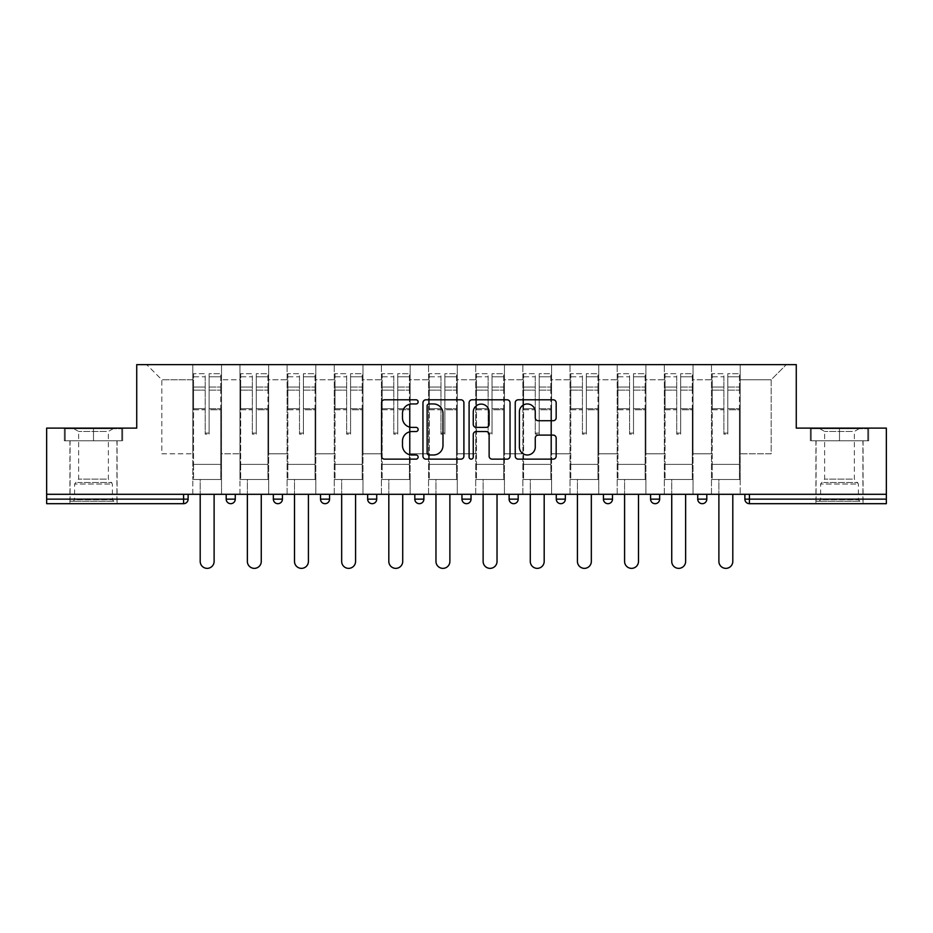 <?xml version="1.0" encoding="UTF-8"?>
<svg xmlns="http://www.w3.org/2000/svg" width="933" height="933" viewBox="0 0 933 933"><rect width="100%" height="100%" fill="white"/><g stroke="black" fill="none" stroke-linecap="round" stroke-linejoin="round"><path stroke-width="0.7" stroke-dasharray="4.67 3.5" d="M418.136 401.878A2.076 2.076 0 0 0 416.06 399.802L384.536 399.802A2.962 2.962 0 0 0 381.574 402.764L381.574 456.179A2.962 2.962 0 0 0 384.536 459.141L416.06 459.141A2.076 2.076 0 0 0 418.136 457.065A2.076 2.076 0 0 0 416.06 454.989L411.978 454.989A9.493 9.493 0 0 1 402.485 445.496L402.485 441.041A9.493 9.493 0 0 1 411.978 431.547L416.06 431.547A2.076 2.076 0 0 0 418.136 429.472A2.076 2.076 0 0 0 416.06 427.396L411.978 427.396A9.493 9.493 0 0 1 402.485 417.902L402.485 413.447A9.493 9.493 0 0 1 411.978 403.954L416.06 403.954A2.076 2.076 0 0 0 418.136 401.878M839.502 503.68L815.92 503.68L839.502 503.68M839.502 440.808L868.67 440.808L810.334 440.808L839.502 440.808L839.502 428.107L810.334 428.107L868.67 428.107L839.502 428.107L839.502 440.808L811.232 440.808L867.76 440.808L839.502 440.808L839.502 428.714L811.232 428.714L867.76 428.714L839.502 428.714L839.502 440.808M93.498 503.68L117.08 503.68L93.498 503.68M93.498 440.808L64.33 440.808L122.666 440.808L93.498 440.808L93.498 428.107L64.33 428.107L122.666 428.107L93.498 428.107L93.498 440.808L65.24 440.808L121.768 440.808L93.498 440.808L93.498 428.714L65.24 428.714L121.768 428.714L93.498 428.714L93.498 440.808M740.207 479.492L711.482 479.492L740.207 479.492L740.207 364.64L786.297 364.64L740.207 364.64L740.207 379.754L771.183 379.754L740.207 379.754L740.207 453.8L771.183 453.8L771.183 379.754L786.297 364.64L771.183 379.754L771.183 453.8L740.207 453.8L740.207 364.64L740.207 479.492L711.482 479.492L740.207 479.492L740.207 494.303L711.482 494.303L740.207 494.303L740.207 479.492M693.044 479.492L664.331 479.492L693.044 479.492L693.044 364.64L740.207 364.64L693.044 364.64L693.044 379.754L711.482 379.754L711.482 453.8L711.482 379.754L693.044 379.754L693.044 453.8L711.482 453.8L693.044 453.8L693.044 364.64L693.044 479.492L664.331 479.492L693.044 479.492L693.044 494.303L664.331 494.303L693.044 494.303L693.044 479.492M645.893 479.492L617.18 479.492L645.893 479.492L645.893 364.64L693.044 364.64L645.893 364.64L645.893 379.754L664.331 379.754L664.331 453.8L664.331 379.754L645.893 379.754L645.893 453.8L664.331 453.8L645.893 453.8L645.893 364.64L645.893 479.492L617.18 479.492L645.893 479.492L645.893 494.303L617.18 494.303L645.893 494.303L645.893 479.492M598.741 479.492L570.028 479.492L598.741 479.492L598.741 364.64L645.893 364.64L598.741 364.64L598.741 379.754L617.18 379.754L617.18 453.8L617.18 379.754L598.741 379.754L598.741 453.8L617.18 453.8L598.741 453.8L598.741 364.64L598.741 479.492L570.028 479.492L598.741 479.492L598.741 494.303L570.028 494.303L598.741 494.303L598.741 479.492M551.59 479.492L522.877 479.492L551.59 479.492L551.59 364.64L598.741 364.64L551.59 364.64L551.59 379.754L570.028 379.754L570.028 453.8L570.028 379.754L551.59 379.754L551.59 453.8L570.028 453.8L551.59 453.8L551.59 364.64L551.59 479.492L522.877 479.492L551.59 479.492L551.59 494.303L522.877 494.303L551.59 494.303L551.59 479.492M504.438 479.492L475.713 479.492L504.438 479.492L504.438 364.64L551.59 364.64L504.438 364.64L504.438 379.754L522.877 379.754L522.877 453.8L522.877 379.754L504.438 379.754L504.438 453.8L522.877 453.8L504.438 453.8L504.438 364.64L504.438 479.492L475.713 479.492L504.438 479.492L504.438 494.303L475.713 494.303L504.438 494.303L504.438 479.492M457.287 479.492L428.562 479.492L457.287 479.492L457.287 364.64L504.438 364.64L457.287 364.64L457.287 379.754L475.713 379.754L475.713 453.8L475.713 379.754L457.287 379.754L457.287 453.8L475.713 453.8L457.287 453.8L457.287 364.64L457.287 479.492L428.562 479.492L457.287 479.492L457.287 494.303L428.562 494.303L457.287 494.303L457.287 479.492M410.123 479.492L381.41 479.492L410.123 479.492L410.123 364.64L457.287 364.64L410.123 364.64L410.123 379.754L428.562 379.754L428.562 453.8L428.562 379.754L410.123 379.754L410.123 453.8L428.562 453.8L410.123 453.8L410.123 364.64L410.123 479.492L381.41 479.492L410.123 479.492L410.123 494.303L381.41 494.303L410.123 494.303L410.123 479.492M362.972 479.492L334.259 479.492L362.972 479.492L362.972 364.64L410.123 364.64L362.972 364.64L362.972 379.754L381.41 379.754L381.41 453.8L381.41 379.754L362.972 379.754L362.972 453.8L381.41 453.8L362.972 453.8L362.972 364.64L362.972 479.492L334.259 479.492L362.972 479.492L362.972 494.303L334.259 494.303L362.972 494.303L362.972 479.492M315.821 479.492L287.107 479.492L315.821 479.492L315.821 364.64L362.972 364.64L315.821 364.64L315.821 379.754L334.259 379.754L334.259 453.8L334.259 379.754L315.821 379.754L315.821 453.8L334.259 453.8L315.821 453.8L315.821 364.64L315.821 479.492L287.107 479.492L315.821 479.492L315.821 494.303L287.107 494.303L315.821 494.303L315.821 479.492M268.669 479.492L239.956 479.492L268.669 479.492L268.669 364.64L315.821 364.64L268.669 364.64L268.669 379.754L287.107 379.754L287.107 453.8L287.107 379.754L268.669 379.754L268.669 453.8L287.107 453.8L268.669 453.8L268.669 364.64L268.669 479.492L239.956 479.492L268.669 479.492L268.669 494.303L239.956 494.303L268.669 494.303L268.669 479.492M886.35 499.143L749.421 499.143L749.421 503.68A4.537 4.537 0 0 1 744.884 499.143A4.537 4.537 0 0 0 749.421 503.68L886.35 503.68L886.35 428.107L796.269 428.107L796.269 364.64L136.731 364.64L136.731 428.107L46.65 428.107L46.65 494.303L183.579 494.303L46.65 494.303L46.65 503.68L183.579 503.68L183.579 499.143L46.65 499.143M239.956 364.64L268.669 364.64L221.518 364.64L239.956 364.64L239.956 453.8L239.956 379.754L221.518 379.754L239.956 379.754L239.956 364.64L239.956 479.492L239.956 364.64M192.793 364.64L221.518 364.64L221.518 453.8L239.956 453.8L221.518 453.8L221.518 364.64L221.518 479.492L192.793 479.492L221.518 479.492L221.518 364.64L146.703 364.64L192.793 364.64L192.793 453.8L192.793 379.754L161.817 379.754L192.793 379.754L192.793 364.64L192.793 479.492L221.518 479.492L192.793 479.492L192.793 364.64M711.482 379.754L711.482 364.64L711.482 379.754M664.331 379.754L664.331 364.64L664.331 379.754M617.18 379.754L617.18 364.64L617.18 379.754M570.028 379.754L570.028 364.64L570.028 379.754M522.877 379.754L522.877 364.64L522.877 379.754M475.713 379.754L475.713 364.64L475.713 379.754M428.562 379.754L428.562 364.64L428.562 379.754M381.41 379.754L381.41 364.64L381.41 379.754M334.259 379.754L334.259 364.64L334.259 379.754M287.107 379.754L287.107 364.64L287.107 379.754M161.817 453.8L192.793 453.8L161.817 453.8L161.817 379.754L146.703 364.64L161.817 379.754L161.817 453.8M886.35 494.303L46.65 494.303M192.793 494.303L192.793 479.492L192.793 494.303L221.518 494.303L221.518 479.492L221.518 494.303L192.793 494.303M183.579 494.303L188.116 494.303L183.579 494.303L183.579 499.143L188.116 499.143M697.732 494.303L706.806 494.303L697.732 494.303M650.581 494.303L659.654 494.303L650.581 494.303M603.429 494.303L612.491 494.303L603.429 494.303M556.278 494.303L565.34 494.303L556.278 494.303L556.278 499.143L565.34 499.143L565.34 494.303M509.115 494.303L518.188 494.303L509.115 494.303M461.963 494.303L471.037 494.303L461.963 494.303L461.963 499.143L471.037 499.143L471.037 494.303M414.812 494.303L423.885 494.303L414.812 494.303M367.66 494.303L376.722 494.303L367.66 494.303M320.509 494.303L329.571 494.303L320.509 494.303M273.346 494.303L282.419 494.303L273.346 494.303M226.194 494.303L235.268 494.303L226.194 494.303M239.956 494.303L239.956 479.492L239.956 494.303M287.107 494.303L287.107 364.64L287.107 494.303M334.259 494.303L334.259 364.64L334.259 494.303M381.41 494.303L381.41 364.64L381.41 494.303M428.562 494.303L428.562 364.64L428.562 494.303M475.713 494.303L475.713 364.64L475.713 494.303M522.877 494.303L522.877 364.64L522.877 494.303M570.028 494.303L570.028 364.64L570.028 494.303M617.18 494.303L617.18 364.64L617.18 494.303M664.331 494.303L664.331 364.64L664.331 494.303M711.482 494.303L711.482 364.64L711.482 494.303M367.66 499.143L376.722 499.143L376.722 494.303M513.651 503.68A4.537 4.537 0 0 1 509.115 499.143A4.537 4.537 0 0 0 513.651 503.68A4.537 4.537 0 0 0 518.188 499.143L518.188 494.303M607.966 503.68A4.537 4.537 0 0 0 612.491 499.143L612.491 494.303M466.5 503.68A4.537 4.537 0 0 0 471.037 499.143M560.803 503.68A4.537 4.537 0 0 0 565.34 499.143M702.269 503.68A4.537 4.537 0 0 1 697.732 499.143A4.537 4.537 0 0 0 702.269 503.68A4.537 4.537 0 0 0 706.806 499.143L697.732 499.143M463.899 456.179L463.899 402.764A2.962 2.962 0 0 0 460.937 399.802L425.926 399.802A2.962 2.962 0 0 0 422.964 402.764L422.964 456.179A2.962 2.962 0 0 0 425.926 459.141L460.937 459.141A2.962 2.962 0 0 0 463.899 456.179M429.192 403.954A2.076 2.076 0 0 0 427.116 406.03L427.116 452.913A2.076 2.076 0 0 0 429.192 454.989L433.495 454.989A9.493 9.493 0 0 0 442.988 445.496L442.988 413.447A9.493 9.493 0 0 0 433.495 403.954L429.192 403.954M472.063 399.802L507.074 399.802A2.962 2.962 0 0 1 510.036 402.764L510.036 456.179A2.962 2.962 0 0 1 507.074 459.141L492.088 459.141A2.962 2.962 0 0 1 489.125 456.179L489.125 434.521A2.962 2.962 0 0 0 486.151 431.547L476.215 431.547A2.962 2.962 0 0 0 473.253 434.521L473.253 457.065A2.076 2.076 0 0 1 471.177 459.141A2.076 2.076 0 0 1 469.101 457.065L469.101 402.764A2.962 2.962 0 0 1 472.063 399.802M489.125 412.036A7.942 7.942 0 0 0 481.183 404.106A7.942 7.942 0 0 0 473.253 412.036L473.253 424.433A2.962 2.962 0 0 0 476.215 427.396L486.151 427.396A2.962 2.962 0 0 0 489.125 424.433L489.125 412.036M538.224 420.725L553.211 420.725A2.962 2.962 0 0 0 556.173 417.751L556.173 402.764A2.962 2.962 0 0 0 553.211 399.802L518.2 399.802A2.962 2.962 0 0 0 515.238 402.764L515.238 456.179A2.962 2.962 0 0 0 518.2 459.141L553.211 459.141A2.962 2.962 0 0 0 556.173 456.179L556.173 438.078A2.962 2.962 0 0 0 553.211 435.105L538.224 435.105A2.962 2.962 0 0 0 535.262 438.078L535.262 447.047A7.942 7.942 0 0 1 527.32 454.989A7.942 7.942 0 0 1 519.389 447.047L519.389 411.896A7.942 7.942 0 0 1 527.32 403.954A7.942 7.942 0 0 1 535.262 411.896L535.262 417.751A2.962 2.962 0 0 0 538.224 420.725M122.666 440.808L122.666 428.107L122.666 440.808M64.33 440.808L64.33 428.107L64.33 440.808M810.334 440.808L810.334 428.107L810.334 440.808M868.67 440.808L868.67 428.107L868.67 440.808M209.12 409.762L209.12 376.792L220.759 376.792L220.759 373.701L220.759 390.134L220.759 376.792L209.12 376.792L209.12 373.701L220.759 373.701L209.12 373.701L209.12 409.762L220.759 409.762L220.759 387.055L220.759 464.389L220.759 408.701L220.759 464.389L193.551 464.389L193.551 376.792L205.19 376.792L205.19 409.762L205.19 373.701L193.551 373.701L205.19 373.701L205.19 433.087L209.12 433.087L209.12 373.701L209.12 408.701L220.759 408.701L209.12 408.701L209.12 433.087L205.19 433.087L205.19 376.792L193.551 376.792L193.551 373.701L193.551 390.134L205.19 390.134L193.551 390.134L193.551 403.931L193.551 387.055L205.19 387.055L193.551 387.055L193.551 409.762L193.551 403.931L193.551 408.701L205.19 408.701L193.551 408.701L193.551 464.389L193.551 409.762L205.19 409.762L205.19 434.16L209.12 434.16L209.12 409.762L220.759 409.762L220.759 479.492L193.551 479.492L220.759 479.492L220.759 464.389L193.551 464.389L220.759 464.389L193.551 464.389L193.551 409.762L205.19 409.762L205.19 434.16L209.12 434.16L209.12 409.762M214.112 494.303L214.112 561.409A6.951 6.951 0 0 1 207.149 568.36A6.951 6.951 0 0 1 200.198 561.409L200.198 479.492L214.112 479.492L200.198 479.492L200.198 494.303M193.551 464.389L193.551 479.492L193.551 464.389M209.12 434.16L209.12 433.087L209.12 434.16M205.19 434.16L205.19 433.087L205.19 434.16M256.272 409.762L256.272 376.792L267.911 376.792L267.911 373.701L267.911 390.134L267.911 376.792L256.272 376.792L256.272 373.701L267.911 373.701L256.272 373.701L256.272 409.762L267.911 409.762L267.911 387.055L267.911 464.389L267.911 408.701L267.911 464.389L240.702 464.389L240.702 376.792L252.342 376.792L252.342 409.762L252.342 373.701L240.702 373.701L252.342 373.701L252.342 433.087L256.272 433.087L256.272 373.701L256.272 408.701L267.911 408.701L256.272 408.701L256.272 433.087L252.342 433.087L252.342 376.792L240.702 376.792L240.702 373.701L240.702 390.134L252.342 390.134L240.702 390.134L240.702 403.931L240.702 387.055L252.342 387.055L240.702 387.055L240.702 409.762L240.702 403.931L240.702 408.701L252.342 408.701L240.702 408.701L240.702 464.389L240.702 409.762L252.342 409.762L252.342 434.16L256.272 434.16L256.272 409.762L267.911 409.762L267.911 479.492L240.702 479.492L267.911 479.492L267.911 464.389L240.702 464.389L267.911 464.389L240.702 464.389L240.702 409.762L252.342 409.762L252.342 434.16L256.272 434.16L256.272 409.762M261.263 494.303L261.263 561.409A6.951 6.951 0 0 1 254.312 568.36A6.951 6.951 0 0 1 247.362 561.409L247.362 479.492L261.263 479.492L247.362 479.492L247.362 494.303M240.702 464.389L240.702 479.492L240.702 464.389M256.272 434.16L256.272 433.087L256.272 434.16M252.342 434.16L252.342 433.087L252.342 434.16M303.423 409.762L303.423 376.792L315.062 376.792L315.062 373.701L315.062 390.134L315.062 376.792L303.423 376.792L303.423 373.701L315.062 373.701L303.423 373.701L303.423 409.762L315.062 409.762L315.062 387.055L315.062 464.389L315.062 408.701L315.062 464.389L287.865 464.389L287.865 376.792L299.493 376.792L299.493 409.762L299.493 373.701L287.865 373.701L299.493 373.701L299.493 433.087L303.423 433.087L303.423 373.701L303.423 408.701L315.062 408.701L303.423 408.701L303.423 433.087L299.493 433.087L299.493 376.792L287.865 376.792L287.865 373.701L287.865 390.134L299.493 390.134L287.865 390.134L287.865 403.931L287.865 387.055L299.493 387.055L287.865 387.055L287.865 409.762L287.865 403.931L287.865 408.701L299.493 408.701L287.865 408.701L287.865 464.389L287.865 409.762L299.493 409.762L299.493 434.16L303.423 434.16L303.423 409.762L315.062 409.762L315.062 479.492L287.865 479.492L315.062 479.492L315.062 464.389L287.865 464.389L315.062 464.389L287.865 464.389L287.865 409.762L299.493 409.762L299.493 434.16L303.423 434.16L303.423 409.762M308.415 494.303L308.415 561.409A6.951 6.951 0 0 1 301.464 568.36A6.951 6.951 0 0 1 294.513 561.409L294.513 479.492L308.415 479.492L294.513 479.492L294.513 494.303M287.865 464.389L287.865 479.492L287.865 464.389M303.423 434.16L303.423 433.087L303.423 434.16M299.493 434.16L299.493 433.087L299.493 434.16M350.575 409.762L350.575 376.792L362.214 376.792L362.214 373.701L362.214 390.134L362.214 376.792L350.575 376.792L350.575 373.701L362.214 373.701L350.575 373.701L350.575 409.762L362.214 409.762L362.214 387.055L362.214 464.389L362.214 408.701L362.214 464.389L335.017 464.389L335.017 376.792L346.656 376.792L346.656 409.762L346.656 373.701L335.017 373.701L346.656 373.701L346.656 433.087L350.575 433.087L350.575 373.701L350.575 408.701L362.214 408.701L350.575 408.701L350.575 433.087L346.656 433.087L346.656 376.792L335.017 376.792L335.017 373.701L335.017 390.134L346.656 390.134L335.017 390.134L335.017 403.931L335.017 387.055L346.656 387.055L335.017 387.055L335.017 409.762L335.017 403.931L335.017 408.701L346.656 408.701L335.017 408.701L335.017 464.389L335.017 409.762L346.656 409.762L346.656 434.16L350.575 434.16L350.575 409.762L362.214 409.762L362.214 479.492L335.017 479.492L362.214 479.492L362.214 464.389L335.017 464.389L362.214 464.389L335.017 464.389L335.017 409.762L346.656 409.762L346.656 434.16L350.575 434.16L350.575 409.762M355.566 494.303L355.566 561.409A6.951 6.951 0 0 1 348.615 568.36A6.951 6.951 0 0 1 341.665 561.409L341.665 479.492L355.566 479.492L341.665 479.492L341.665 494.303M335.017 464.389L335.017 479.492L335.017 464.389M350.575 434.16L350.575 433.087L350.575 434.16M346.656 434.16L346.656 433.087L346.656 434.16M397.738 409.762L397.738 376.792L409.377 376.792L409.377 373.701L409.377 390.134L409.377 376.792L397.738 376.792L397.738 373.701L409.377 373.701L397.738 373.701L397.738 409.762L409.377 409.762L409.377 387.055L409.377 464.389L409.377 408.701L409.377 464.389L382.168 464.389L382.168 376.792L393.808 376.792L393.808 409.762L393.808 373.701L382.168 373.701L393.808 373.701L393.808 433.087L397.738 433.087L397.738 373.701L397.738 408.701L409.377 408.701L397.738 408.701L397.738 433.087L393.808 433.087L393.808 376.792L382.168 376.792L382.168 373.701L382.168 390.134L393.808 390.134L382.168 390.134L382.168 403.931L382.168 387.055L393.808 387.055L382.168 387.055L382.168 409.762L382.168 403.931L382.168 408.701L393.808 408.701L382.168 408.701L382.168 464.389L382.168 409.762L393.808 409.762L393.808 434.16L397.738 434.16L397.738 409.762L409.377 409.762L409.377 479.492L382.168 479.492L409.377 479.492L409.377 464.389L382.168 464.389L409.377 464.389L382.168 464.389L382.168 409.762L393.808 409.762L393.808 434.16L397.738 434.16L397.738 409.762M402.718 494.303L402.718 561.409A6.951 6.951 0 0 1 395.767 568.36A6.951 6.951 0 0 1 388.816 561.409L388.816 479.492L402.718 479.492L388.816 479.492L388.816 494.303M382.168 464.389L382.168 479.492L382.168 464.389M397.738 434.16L397.738 433.087L397.738 434.16M393.808 434.16L393.808 433.087L393.808 434.16M444.889 409.762L444.889 376.792L456.529 376.792L456.529 373.701L456.529 390.134L456.529 376.792L444.889 376.792L444.889 373.701L456.529 373.701L444.889 373.701L444.889 409.762L456.529 409.762L456.529 387.055L456.529 464.389L456.529 408.701L456.529 464.389L429.32 464.389L429.32 376.792L440.959 376.792L440.959 409.762L440.959 373.701L429.32 373.701L440.959 373.701L440.959 433.087L444.889 433.087L444.889 373.701L444.889 408.701L456.529 408.701L444.889 408.701L444.889 433.087L440.959 433.087L440.959 376.792L429.32 376.792L429.32 373.701L429.32 390.134L440.959 390.134L429.32 390.134L429.32 403.931L429.32 387.055L440.959 387.055L429.32 387.055L429.32 409.762L429.32 403.931L429.32 408.701L440.959 408.701L429.32 408.701L429.32 464.389L429.32 409.762L440.959 409.762L440.959 434.16L444.889 434.16L444.889 409.762L456.529 409.762L456.529 479.492L429.32 479.492L456.529 479.492L456.529 464.389L429.32 464.389L456.529 464.389L429.32 464.389L429.32 409.762L440.959 409.762L440.959 434.16L444.889 434.16L444.889 409.762M449.881 494.303L449.881 561.409A6.951 6.951 0 0 1 442.918 568.36A6.951 6.951 0 0 1 435.968 561.409L435.968 479.492L449.881 479.492L435.968 479.492L435.968 494.303M429.32 464.389L429.32 479.492L429.32 464.389M444.889 434.16L444.889 433.087L444.889 434.16M440.959 434.16L440.959 433.087L440.959 434.16M111.167 501.266L73.101 501.266L111.167 501.266M77.136 499.75L112.392 499.75L77.136 499.75M110.514 428.714L73.859 428.714L110.514 428.714M106.385 431.466L78.629 431.466L106.385 431.466M106.385 479.107L78.629 479.107L106.385 479.107M113.791 501.266L70.08 501.266L113.791 501.266M113.791 440.808L70.08 440.808L113.791 440.808M65.24 440.808L65.24 428.714L65.24 440.808M121.768 440.808L121.768 428.714L121.768 440.808M857.17 501.266L819.092 501.266L857.17 501.266M823.139 499.75L858.395 499.75L823.139 499.75M856.517 428.714L819.85 428.714L856.517 428.714M852.377 431.466L824.62 431.466L852.377 431.466M852.377 479.107L824.62 479.107L852.377 479.107M859.783 501.266L816.072 501.266L859.783 501.266M859.783 440.808L816.072 440.808L859.783 440.808M811.232 440.808L811.232 428.714L811.232 440.808M867.76 440.808L867.76 428.714L867.76 440.808M492.041 409.762L492.041 376.792L503.68 376.792L503.68 373.701L503.68 390.134L503.68 376.792L492.041 376.792L492.041 373.701L503.68 373.701L492.041 373.701L492.041 409.762L503.68 409.762L503.68 387.055L503.68 464.389L503.68 408.701L503.68 464.389L476.471 464.389L476.471 376.792L488.111 376.792L488.111 409.762L488.111 373.701L476.471 373.701L488.111 373.701L488.111 433.087L492.041 433.087L492.041 373.701L492.041 408.701L503.68 408.701L492.041 408.701L492.041 433.087L488.111 433.087L488.111 376.792L476.471 376.792L476.471 373.701L476.471 390.134L488.111 390.134L476.471 390.134L476.471 403.931L476.471 387.055L488.111 387.055L476.471 387.055L476.471 409.762L476.471 403.931L476.471 408.701L488.111 408.701L476.471 408.701L476.471 464.389L476.471 409.762L488.111 409.762L488.111 434.16L492.041 434.16L492.041 409.762L503.68 409.762L503.68 479.492L476.471 479.492L503.68 479.492L503.68 464.389L476.471 464.389L503.68 464.389L476.471 464.389L476.471 409.762L488.111 409.762L488.111 434.16L492.041 434.16L492.041 409.762M497.032 494.303L497.032 561.409A6.951 6.951 0 0 1 490.082 568.36A6.951 6.951 0 0 1 483.119 561.409L483.119 479.492L497.032 479.492L483.119 479.492L483.119 494.303M476.471 464.389L476.471 479.492L476.471 464.389M492.041 434.16L492.041 433.087L492.041 434.16M488.111 434.16L488.111 433.087L488.111 434.16M539.192 409.762L539.192 376.792L550.832 376.792L550.832 373.701L550.832 390.134L550.832 376.792L539.192 376.792L539.192 373.701L550.832 373.701L539.192 373.701L539.192 409.762L550.832 409.762L550.832 387.055L550.832 464.389L550.832 408.701L550.832 464.389L523.623 464.389L523.623 376.792L535.262 376.792L535.262 409.762L535.262 373.701L523.623 373.701L535.262 373.701L535.262 433.087L539.192 433.087L539.192 373.701L539.192 408.701L550.832 408.701L539.192 408.701L539.192 433.087L535.262 433.087L535.262 376.792L523.623 376.792L523.623 373.701L523.623 390.134L535.262 390.134L523.623 390.134L523.623 403.931L523.623 387.055L535.262 387.055L523.623 387.055L523.623 409.762L523.623 403.931L523.623 408.701L535.262 408.701L523.623 408.701L523.623 464.389L523.623 409.762L535.262 409.762L535.262 434.16L539.192 434.16L539.192 409.762L550.832 409.762L550.832 479.492L523.623 479.492L550.832 479.492L550.832 464.389L523.623 464.389L550.832 464.389L523.623 464.389L523.623 409.762L535.262 409.762L535.262 434.16L539.192 434.16L539.192 409.762M544.184 494.303L544.184 561.409A6.951 6.951 0 0 1 537.233 568.36A6.951 6.951 0 0 1 530.282 561.409L530.282 479.492L544.184 479.492L530.282 479.492L530.282 494.303M523.623 464.389L523.623 479.492L523.623 464.389M539.192 434.16L539.192 433.087L539.192 434.16M535.262 434.16L535.262 433.087L535.262 434.16M586.344 409.762L586.344 376.792L597.983 376.792L597.983 373.701L597.983 390.134L597.983 376.792L586.344 376.792L586.344 373.701L597.983 373.701L586.344 373.701L586.344 409.762L597.983 409.762L597.983 387.055L597.983 464.389L597.983 408.701L597.983 464.389L570.786 464.389L570.786 376.792L582.425 376.792L582.425 409.762L582.425 373.701L570.786 373.701L582.425 373.701L582.425 433.087L586.344 433.087L586.344 373.701L586.344 408.701L597.983 408.701L586.344 408.701L586.344 433.087L582.425 433.087L582.425 376.792L570.786 376.792L570.786 373.701L570.786 390.134L582.425 390.134L570.786 390.134L570.786 403.931L570.786 387.055L582.425 387.055L570.786 387.055L570.786 409.762L570.786 403.931L570.786 408.701L582.425 408.701L570.786 408.701L570.786 464.389L570.786 409.762L582.425 409.762L582.425 434.16L586.344 434.16L586.344 409.762L597.983 409.762L597.983 479.492L570.786 479.492L597.983 479.492L597.983 464.389L570.786 464.389L597.983 464.389L570.786 464.389L570.786 409.762L582.425 409.762L582.425 434.16L586.344 434.16L586.344 409.762M591.335 494.303L591.335 561.409A6.951 6.951 0 0 1 584.385 568.36A6.951 6.951 0 0 1 577.434 561.409L577.434 479.492L591.335 479.492L577.434 479.492L577.434 494.303M570.786 464.389L570.786 479.492L570.786 464.389M586.344 434.16L586.344 433.087L586.344 434.16M582.425 434.16L582.425 433.087L582.425 434.16M633.507 409.762L633.507 376.792L645.135 376.792L645.135 373.701L645.135 390.134L645.135 376.792L633.507 376.792L633.507 373.701L645.135 373.701L633.507 373.701L633.507 409.762L645.135 409.762L645.135 387.055L645.135 464.389L645.135 408.701L645.135 464.389L617.938 464.389L617.938 376.792L629.577 376.792L629.577 409.762L629.577 373.701L617.938 373.701L629.577 373.701L629.577 433.087L633.507 433.087L633.507 373.701L633.507 408.701L645.135 408.701L633.507 408.701L633.507 433.087L629.577 433.087L629.577 376.792L617.938 376.792L617.938 373.701L617.938 390.134L629.577 390.134L617.938 390.134L617.938 403.931L617.938 387.055L629.577 387.055L617.938 387.055L617.938 409.762L617.938 403.931L617.938 408.701L629.577 408.701L617.938 408.701L617.938 464.389L617.938 409.762L629.577 409.762L629.577 434.16L633.507 434.16L633.507 409.762L645.135 409.762L645.135 479.492L617.938 479.492L645.135 479.492L645.135 464.389L617.938 464.389L645.135 464.389L617.938 464.389L617.938 409.762L629.577 409.762L629.577 434.16L633.507 434.16L633.507 409.762M638.487 494.303L638.487 561.409A6.951 6.951 0 0 1 631.536 568.36A6.951 6.951 0 0 1 624.585 561.409L624.585 479.492L638.487 479.492L624.585 479.492L624.585 494.303M617.938 464.389L617.938 479.492L617.938 464.389M633.507 434.16L633.507 433.087L633.507 434.16M629.577 434.16L629.577 433.087L629.577 434.16M680.658 409.762L680.658 376.792L692.298 376.792L692.298 373.701L692.298 390.134L692.298 376.792L680.658 376.792L680.658 373.701L692.298 373.701L680.658 373.701L680.658 409.762L692.298 409.762L692.298 387.055L692.298 464.389L692.298 408.701L692.298 464.389L665.089 464.389L665.089 376.792L676.728 376.792L676.728 409.762L676.728 373.701L665.089 373.701L676.728 373.701L676.728 433.087L680.658 433.087L680.658 373.701L680.658 408.701L692.298 408.701L680.658 408.701L680.658 433.087L676.728 433.087L676.728 376.792L665.089 376.792L665.089 373.701L665.089 390.134L676.728 390.134L665.089 390.134L665.089 403.931L665.089 387.055L676.728 387.055L665.089 387.055L665.089 409.762L665.089 403.931L665.089 408.701L676.728 408.701L665.089 408.701L665.089 464.389L665.089 409.762L676.728 409.762L676.728 434.16L680.658 434.16L680.658 409.762L692.298 409.762L692.298 479.492L665.089 479.492L692.298 479.492L692.298 464.389L665.089 464.389L692.298 464.389L665.089 464.389L665.089 409.762L676.728 409.762L676.728 434.16L680.658 434.16L680.658 409.762M685.638 494.303L685.638 561.409A6.951 6.951 0 0 1 678.688 568.36A6.951 6.951 0 0 1 671.737 561.409L671.737 479.492L685.638 479.492L671.737 479.492L671.737 494.303M665.089 464.389L665.089 479.492L665.089 464.389M680.658 434.16L680.658 433.087L680.658 434.16M676.728 434.16L676.728 433.087L676.728 434.16M727.81 409.762L727.81 376.792L739.449 376.792L739.449 373.701L739.449 390.134L739.449 376.792L727.81 376.792L727.81 373.701L739.449 373.701L727.81 373.701L727.81 409.762L739.449 409.762L739.449 387.055L739.449 464.389L739.449 408.701L739.449 464.389L712.241 464.389L712.241 376.792L723.88 376.792L723.88 409.762L723.88 373.701L712.241 373.701L723.88 373.701L723.88 433.087L727.81 433.087L727.81 373.701L727.81 408.701L739.449 408.701L727.81 408.701L727.81 433.087L723.88 433.087L723.88 376.792L712.241 376.792L712.241 373.701L712.241 390.134L723.88 390.134L712.241 390.134L712.241 403.931L712.241 387.055L723.88 387.055L712.241 387.055L712.241 409.762L712.241 403.931L712.241 408.701L723.88 408.701L712.241 408.701L712.241 464.389L712.241 409.762L723.88 409.762L723.88 434.16L727.81 434.16L727.81 409.762L739.449 409.762L739.449 479.492L712.241 479.492L739.449 479.492L739.449 464.389L712.241 464.389L739.449 464.389L712.241 464.389L712.241 409.762L723.88 409.762L723.88 434.16L727.81 434.16L727.81 409.762M732.802 494.303L732.802 561.409A6.951 6.951 0 0 1 725.851 568.36A6.951 6.951 0 0 1 718.888 561.409L718.888 479.492L732.802 479.492L718.888 479.492L718.888 494.303M712.241 464.389L712.241 479.492L712.241 464.389M727.81 434.16L727.81 433.087L727.81 434.16M723.88 434.16L723.88 433.087L723.88 434.16M744.884 499.143L749.421 499.143L749.421 494.303M235.268 499.143L226.194 499.143M282.419 499.143L273.346 499.143M329.571 499.143L320.509 499.143M423.885 499.143L414.812 499.143M518.188 499.143L509.115 499.143M612.491 499.143L603.429 499.143M659.654 499.143L650.581 499.143M209.12 390.134L220.759 390.134L209.12 390.134M209.12 387.055L220.759 387.055L209.12 387.055M256.272 390.134L267.911 390.134L256.272 390.134M256.272 387.055L267.911 387.055L256.272 387.055M303.423 390.134L315.062 390.134L303.423 390.134M303.423 387.055L315.062 387.055L303.423 387.055M350.575 390.134L362.214 390.134L350.575 390.134M350.575 387.055L362.214 387.055L350.575 387.055M397.738 390.134L409.377 390.134L397.738 390.134M397.738 387.055L409.377 387.055L397.738 387.055M444.889 390.134L456.529 390.134L444.889 390.134M444.889 387.055L456.529 387.055L444.889 387.055M109.861 484.005L74.605 484.005L109.861 484.005M77.672 482.501L111.773 482.501L77.672 482.501M855.864 484.005L820.608 484.005L855.864 484.005M823.676 482.501L857.765 482.501L823.676 482.501M492.041 390.134L503.68 390.134L492.041 390.134M492.041 387.055L503.68 387.055L492.041 387.055M539.192 390.134L550.832 390.134L539.192 390.134M539.192 387.055L550.832 387.055L539.192 387.055M586.344 390.134L597.983 390.134L586.344 390.134M586.344 387.055L597.983 387.055L586.344 387.055M633.507 390.134L645.135 390.134L633.507 390.134M633.507 387.055L645.135 387.055L633.507 387.055M680.658 390.134L692.298 390.134L680.658 390.134M680.658 387.055L692.298 387.055L680.658 387.055M727.81 390.134L739.449 390.134L727.81 390.134M727.81 387.055L739.449 387.055L727.81 387.055M815.92 440.808L815.92 503.68M69.928 440.808L69.928 503.68M117.08 440.808L117.08 503.68M863.072 440.808L863.072 503.68M73.859 428.714L78.629 431.466L78.629 479.107L74.605 484.005L74.605 499.75L73.101 501.266M116.928 501.266L116.928 440.808M70.08 501.266L70.08 440.808M113.15 428.714L108.38 431.466L108.38 479.107L112.392 484.005L112.392 499.75L113.908 501.266M819.85 428.714L824.62 431.466L824.62 479.107L820.608 484.005L820.608 499.75L819.092 501.266M862.92 501.266L862.92 440.808M816.072 501.266L816.072 440.808M859.141 428.714L854.371 431.466L854.371 479.107L858.395 484.005L858.395 499.75L859.899 501.266"/><path stroke-width="1.4" d="M418.136 401.878A2.076 2.076 0 0 0 416.06 399.802L384.536 399.802A2.962 2.962 0 0 0 381.574 402.764L381.574 456.179A2.962 2.962 0 0 0 384.536 459.141L416.06 459.141A2.076 2.076 0 0 0 418.136 457.065A2.076 2.076 0 0 0 416.06 454.989L411.978 454.989A9.493 9.493 0 0 1 402.485 445.496L402.485 441.041A9.493 9.493 0 0 1 411.978 431.547L416.06 431.547A2.076 2.076 0 0 0 418.136 429.472A2.076 2.076 0 0 0 416.06 427.396L411.978 427.396A9.493 9.493 0 0 1 402.485 417.902L402.485 413.447A9.493 9.493 0 0 1 411.978 403.954L416.06 403.954A2.076 2.076 0 0 0 418.136 401.878M553.211 420.725A2.962 2.962 0 0 0 556.173 417.751L556.173 402.764A2.962 2.962 0 0 0 553.211 399.802L518.2 399.802A2.962 2.962 0 0 0 515.238 402.764L515.238 456.179A2.962 2.962 0 0 0 518.2 459.141L553.211 459.141A2.962 2.962 0 0 0 556.173 456.179L556.173 438.078A2.962 2.962 0 0 0 553.211 435.105L538.224 435.105A2.962 2.962 0 0 0 535.262 438.078L535.262 447.047A7.942 7.942 0 0 1 527.32 454.989A7.942 7.942 0 0 1 519.389 447.047L519.389 411.896A7.942 7.942 0 0 1 527.32 403.954A7.942 7.942 0 0 1 535.262 411.896L535.262 417.751A2.962 2.962 0 0 0 538.224 420.725L553.211 420.725M46.65 494.303L46.65 428.107L136.731 428.107L136.731 364.64L796.269 364.64L796.269 428.107L886.35 428.107L886.35 494.303L46.65 494.303L46.65 499.143L183.579 499.143L183.579 494.303M463.899 402.764A2.962 2.962 0 0 0 460.937 399.802L425.926 399.802A2.962 2.962 0 0 0 422.964 402.764L422.964 456.179A2.962 2.962 0 0 0 425.926 459.141L460.937 459.141A2.962 2.962 0 0 0 463.899 456.179L463.899 402.764M472.063 399.802L507.074 399.802A2.962 2.962 0 0 1 510.036 402.764L510.036 456.179A2.962 2.962 0 0 1 507.074 459.141L492.088 459.141A2.962 2.962 0 0 1 489.125 456.179L489.125 434.521A2.962 2.962 0 0 0 486.151 431.547L476.215 431.547A2.962 2.962 0 0 0 473.253 434.521L473.253 457.065A2.076 2.076 0 0 1 471.177 459.141A2.076 2.076 0 0 1 469.101 457.065L469.101 402.764A2.962 2.962 0 0 1 472.063 399.802M183.579 503.68A4.537 4.537 0 0 0 188.116 499.143L183.579 499.143L183.579 503.68A4.537 4.537 0 0 0 188.116 499.143L188.116 494.303L188.116 499.143A4.537 4.537 0 0 1 183.579 503.68L46.65 503.68L46.65 499.143M886.35 494.303L886.35 503.68L749.421 503.68A4.537 4.537 0 0 1 744.884 499.143L744.884 494.303L744.884 499.143L886.35 499.143M226.194 494.303L226.194 499.143L226.194 494.303M230.731 503.68A4.537 4.537 0 0 1 226.194 499.143A4.537 4.537 0 0 0 230.731 503.68A4.537 4.537 0 0 0 235.268 499.143L235.268 494.303L235.268 499.143A4.537 4.537 0 0 1 230.731 503.68A4.537 4.537 0 0 1 226.194 499.143L235.268 499.143A4.537 4.537 0 0 1 230.731 503.68M273.346 494.303L273.346 499.143L273.346 494.303M282.419 494.303L282.419 499.143L282.419 494.303M320.509 494.303L320.509 499.143L320.509 494.303M329.571 494.303L329.571 499.143L329.571 494.303M367.66 494.303L367.66 499.143L367.66 494.303M376.722 494.303L376.722 499.143A4.537 4.537 0 0 1 372.197 503.68A4.537 4.537 0 0 1 367.66 499.143A4.537 4.537 0 0 0 372.197 503.68A4.537 4.537 0 0 0 376.722 499.143A4.537 4.537 0 0 1 372.197 503.68A4.537 4.537 0 0 1 367.66 499.143L376.722 499.143M414.812 494.303L414.812 499.143L414.812 494.303M423.885 494.303L423.885 499.143L423.885 494.303M471.037 494.303L471.037 499.143L461.963 499.143A4.537 4.537 0 0 0 466.5 503.68A4.537 4.537 0 0 1 461.963 499.143L461.963 494.303M509.115 494.303L509.115 499.143L509.115 494.303M518.188 494.303L518.188 499.143A4.537 4.537 0 0 1 513.651 503.68A4.537 4.537 0 0 1 509.115 499.143L518.188 499.143A4.537 4.537 0 0 1 513.651 503.68M565.34 494.303L565.34 499.143L556.278 499.143A4.537 4.537 0 0 0 560.803 503.68A4.537 4.537 0 0 1 556.278 499.143L556.278 494.303M603.429 494.303L603.429 499.143L603.429 494.303M612.491 494.303L612.491 499.143A4.537 4.537 0 0 1 607.966 503.68A4.537 4.537 0 0 1 603.429 499.143A4.537 4.537 0 0 0 607.966 503.68A4.537 4.537 0 0 1 603.429 499.143L612.491 499.143A4.537 4.537 0 0 1 607.966 503.68M650.581 494.303L650.581 499.143L650.581 494.303M659.654 494.303L659.654 499.143L659.654 494.303M697.732 494.303L697.732 499.143L697.732 494.303M706.806 494.303L706.806 499.143L706.806 494.303M277.882 503.68A4.537 4.537 0 0 1 273.346 499.143A4.537 4.537 0 0 0 277.882 503.68A4.537 4.537 0 0 0 282.419 499.143A4.537 4.537 0 0 1 277.882 503.68A4.537 4.537 0 0 1 273.346 499.143L282.419 499.143A4.537 4.537 0 0 1 277.882 503.68M325.034 503.68A4.537 4.537 0 0 1 320.509 499.143A4.537 4.537 0 0 0 325.034 503.68A4.537 4.537 0 0 0 329.571 499.143A4.537 4.537 0 0 1 325.034 503.68A4.537 4.537 0 0 1 320.509 499.143L329.571 499.143A4.537 4.537 0 0 1 325.034 503.68M419.349 503.68A4.537 4.537 0 0 1 414.812 499.143A4.537 4.537 0 0 0 419.349 503.68A4.537 4.537 0 0 0 423.885 499.143A4.537 4.537 0 0 1 419.349 503.68A4.537 4.537 0 0 1 414.812 499.143L423.885 499.143A4.537 4.537 0 0 1 419.349 503.68M466.5 503.68A4.537 4.537 0 0 0 471.037 499.143A4.537 4.537 0 0 1 466.5 503.68A4.537 4.537 0 0 1 461.963 499.143M560.803 503.68A4.537 4.537 0 0 0 565.34 499.143A4.537 4.537 0 0 1 560.803 503.68A4.537 4.537 0 0 1 556.278 499.143M655.118 503.68A4.537 4.537 0 0 1 650.581 499.143A4.537 4.537 0 0 0 655.118 503.68A4.537 4.537 0 0 0 659.654 499.143A4.537 4.537 0 0 1 655.118 503.68A4.537 4.537 0 0 1 650.581 499.143L659.654 499.143A4.537 4.537 0 0 1 655.118 503.68M702.269 503.68A4.537 4.537 0 0 1 697.732 499.143L706.806 499.143A4.537 4.537 0 0 1 702.269 503.68A4.537 4.537 0 0 0 706.806 499.143M429.192 403.954A2.076 2.076 0 0 0 427.116 406.03L427.116 452.913A2.076 2.076 0 0 0 429.192 454.989L433.495 454.989A9.493 9.493 0 0 0 442.988 445.496L442.988 413.447A9.493 9.493 0 0 0 433.495 403.954L429.192 403.954M489.125 412.036A7.942 7.942 0 0 0 481.183 404.106A7.942 7.942 0 0 0 473.253 412.036L473.253 424.433A2.962 2.962 0 0 0 476.215 427.396L486.151 427.396A2.962 2.962 0 0 0 489.125 424.433L489.125 412.036M200.198 494.303L200.198 561.409A6.951 6.951 0 0 0 207.149 568.36A6.951 6.951 0 0 0 214.112 561.409L214.112 494.303M247.362 494.303L247.362 561.409A6.951 6.951 0 0 0 254.312 568.36A6.951 6.951 0 0 0 261.263 561.409L261.263 494.303M294.513 494.303L294.513 561.409A6.951 6.951 0 0 0 301.464 568.36A6.951 6.951 0 0 0 308.415 561.409L308.415 494.303M341.665 494.303L341.665 561.409A6.951 6.951 0 0 0 348.615 568.36A6.951 6.951 0 0 0 355.566 561.409L355.566 494.303M388.816 494.303L388.816 561.409A6.951 6.951 0 0 0 395.767 568.36A6.951 6.951 0 0 0 402.718 561.409L402.718 494.303M435.968 494.303L435.968 561.409A6.951 6.951 0 0 0 442.918 568.36A6.951 6.951 0 0 0 449.881 561.409L449.881 494.303M483.119 494.303L483.119 561.409A6.951 6.951 0 0 0 490.082 568.36A6.951 6.951 0 0 0 497.032 561.409L497.032 494.303M530.282 494.303L530.282 561.409A6.951 6.951 0 0 0 537.233 568.36A6.951 6.951 0 0 0 544.184 561.409L544.184 494.303M577.434 494.303L577.434 561.409A6.951 6.951 0 0 0 584.385 568.36A6.951 6.951 0 0 0 591.335 561.409L591.335 494.303M624.585 494.303L624.585 561.409A6.951 6.951 0 0 0 631.536 568.36A6.951 6.951 0 0 0 638.487 561.409L638.487 494.303M671.737 494.303L671.737 561.409A6.951 6.951 0 0 0 678.688 568.36A6.951 6.951 0 0 0 685.638 561.409L685.638 494.303M718.888 494.303L718.888 561.409A6.951 6.951 0 0 0 725.851 568.36A6.951 6.951 0 0 0 732.802 561.409L732.802 494.303M749.421 494.303L749.421 503.68"/></g></svg>
